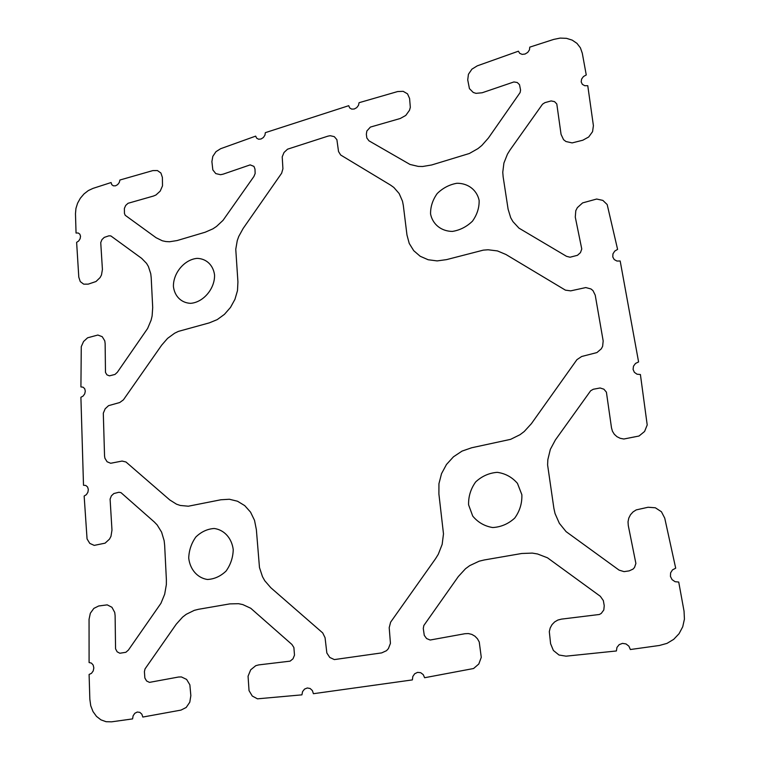 <?xml version="1.0" encoding="UTF-8"?>
<svg xmlns="http://www.w3.org/2000/svg" width="760" height="760" viewBox="0 0 760 760"><rect width="100%" height="100%" fill="white"/><g stroke="black" fill="none" stroke-linecap="round" stroke-linejoin="round"><path stroke-width="1.14" d="M430.568 214.016C432.668 224.371 441.218 231.277 452.361 231.42C459.923 230.214 466.63 226.803 472.463 221.179C477.128 214.624 479.351 207.67 479.123 200.326C476.815 189.886 468.027 183.189 456.94 183.264C449.474 184.566 442.89 187.995 437.199 193.543C432.639 199.965 430.426 206.786 430.568 214.016M173.423 286.51C174.591 296.267 181.317 302.926 190.57 303.335C203.328 302.452 215.013 288.62 214.548 274.92C213.227 265.078 206.311 258.59 197.087 258.372C184.461 259.502 173.128 273.001 173.423 286.51M468.587 504.82L472.729 516.078C477.935 522.386 484.604 526.214 492.717 527.544C501.039 527.05 508.373 523.896 514.748 518.063C519.811 511.014 522.177 503.225 521.854 494.693L517.465 483.379C512.097 477.166 505.362 473.48 497.268 472.34C489.069 472.976 481.878 476.168 475.684 481.916C470.734 488.803 468.369 496.442 468.587 504.82M188.718 558.068C190.019 569.43 197.343 577.904 207.366 579.481C214.254 579.158 220.486 576.356 226.062 571.073C230.631 564.651 233.025 557.489 233.234 549.594C231.752 538.108 224.209 529.825 214.225 528.485C207.423 528.931 201.295 531.762 195.861 536.978C191.387 543.276 189.002 550.306 188.718 558.068M359.062 102.704L358.492 105.336L356.734 107.635L354.245 109.003L351.661 109.098L349.647 107.882L348.726 105.688L265.344 132.658L264.917 135.223L263.359 137.531L261.05 138.994L258.609 139.232L256.642 138.187L255.664 136.125L220.628 148.713L215.982 151.667L212.809 156.37L211.898 161.614L212.828 169.898L215.792 173.603L220.533 174.705L223.164 174.144L250.163 164.882L253.954 166.402L254.98 169.062L255.151 173.498L253.887 176.519L223.012 220.371L216.505 226.442L212.876 228.855L205.219 232.208L177.099 240.559L169.489 241.756L165.813 241.537L162.317 240.777L156.085 237.718L125.21 215.289L124.459 213.446L124.383 208.411L125.685 205.457L128.041 203.291L153.463 196.042L155.952 194.997L160.198 191.121L162.507 185.839L162.393 177.441L160.92 173.033L157.424 170.553L152.807 170.601L119.909 180.016L119.282 182.486L117.686 184.594L115.529 185.82L113.354 185.829L111.739 184.632L111.084 182.542L93.024 188.375L88.331 190.56L84.018 193.914L80.361 198.208L77.605 203.157L75.943 208.439L75.478 213.693L76.047 233.044L78.195 232.987L79.828 234.156L80.531 236.246L80.113 238.735L78.698 240.968L76.627 242.373L78.793 277.144L80.265 281.599L83.695 284.154L88.227 284.145L95.988 281.523L100.092 277.58L101.479 274.987L102.419 269.477L100.738 242.601L101.954 239.618L104.253 237.395L108.918 235.818L110.865 235.932L141.702 258.39L146.566 263.397L148.409 266.522L150.755 273.752L151.202 277.723L152.703 307.524L152.114 315.989L151.078 320.255L147.611 328.481L117.372 372.238L115.007 374.433L109.449 375.849L106.941 374.86L105.478 372.428L105.136 343.577L104.785 340.869L102.22 336.68L97.85 335.036L87.599 337.801L83.572 341.487L81.272 346.636L80.921 386.925L83.115 387.201L84.721 388.74L85.3 391.153L84.721 393.822L83.115 396.055L80.902 397.28L83.505 485.269L85.813 485.459L87.571 486.989L88.331 489.469L87.894 492.261L86.374 494.656L84.151 496.033L87.058 538.935L89.784 543.39L94.221 545.385L105.089 543.163L109.497 539.125L110.979 536.313L111.977 530.109L110.096 499.092L111.397 495.814L113.867 493.534L118.883 492.271L120.982 492.632L154.318 521.996L157.149 524.922L161.595 532.133L164.15 540.702L164.654 545.328L166.383 579.785L166.355 584.601L164.673 594.234L160.949 603.297L128.411 650.056L125.865 652.289L119.861 653.248L117.144 651.804L115.558 648.822L115.111 615.572L114.722 612.417L111.948 607.288L107.227 604.865L98.705 605.976L93.85 608.389L90.335 613.234L89.053 619.305L89.091 662.539L91.466 663.128L93.195 665.095L93.831 667.945L93.214 670.947L91.485 673.322L89.1 674.462L89.841 699.257L90.734 705.717L93.005 711.569L96.482 716.385L100.947 719.853L106.105 721.715L111.606 721.829L132.582 718.903L133.114 715.787L134.824 713.279L137.266 712.034L139.831 712.357L141.854 714.191L142.814 717.05L180.994 710.096L186.2 707.465L189.791 702.202L190.845 695.656L189.867 684.817L186.608 679.421L181.402 676.932L178.505 677.027L149.454 682.375L146.604 680.989L144.856 677.986L144.409 671.621L145.046 668.885L176.254 624.178L182.609 617.091L186.276 614.279L194.294 610.346L198.522 609.292L229.824 603.886L238.535 603.697L242.791 604.58L250.743 608.256L291.925 644.47L293.882 647.52L294.5 655.149L292.999 658.806L290.101 661.153L258.742 664.895L255.74 665.693L250.705 669.797L248.064 676.2L249.033 690.621L252.273 696.036L257.469 698.829L301.91 694.849L302.575 691.6L304.541 689.092L307.315 687.971L310.175 688.522L312.398 690.612L313.405 693.7L412.385 679.906L412.803 676.514L414.684 673.769L417.553 672.372L420.669 672.686L423.253 674.642L424.612 677.73L473.584 668.515L478.8 664.012L481.27 657.333L479.247 641.972L477.441 638.751L474.905 636.167L471.817 634.4L468.407 633.564L464.92 633.716L430.151 640.024L426.607 638.561L424.27 635.35L423.282 628.453L423.842 625.489L458.346 576.517L465.509 568.727L469.737 565.611L479.161 561.193L484.196 559.977L521.74 553.489L532.294 553.1L537.529 553.973L547.466 557.792L600.343 596.306L603.345 600.59L604.238 605.701L603.801 609.986L601.255 613.415L599.403 614.479L561.45 619.125L557.859 620.046L554.648 621.917L552.045 624.596L550.221 627.903L549.309 631.598L550.591 643.711L553.385 650.465L559.008 655.015L566.038 656.165L616.398 650.968L616.958 647.415L619.172 644.651L622.468 643.378L626.012 643.929L628.89 646.171L630.363 649.524L659.461 645.468L667.014 643.369L673.711 639.341L679.079 633.678L682.736 626.762L684.428 619.096L684.047 611.202L678.727 582.046L675.098 581.694L672.077 579.642L670.443 576.422L670.605 572.859L672.514 569.867L675.697 568.195L664.744 518.149L661.428 511.746L655.348 507.784L648.081 507.252L636.225 509.894L633.023 511.945L630.477 514.758L628.776 518.12L628.026 521.806L628.283 525.549L635.892 563.454L634.495 567.501L633.042 569.097L629.147 570.883L624.045 571.634L619.067 570.114L566.105 531.649L559.36 523.336L555.047 513.561L553.888 508.336L547.599 464.93L547.836 459.658L550.344 449.359L555.389 439.945L590.644 390.773L593.275 389.262L600.115 387.98L603.896 389.196L606.404 392.16L611.496 427.832L612.456 431.262L614.327 434.283L616.977 436.696L620.226 438.311L623.846 439.014L639.036 436.012L644.584 431.462L647.207 424.954L640.404 374.519L637.042 374.205L634.372 372.334L633.08 369.417L633.489 366.177L635.503 363.451L638.59 361.931L620.179 260.993L616.911 261.031L614.213 259.549L612.778 256.937L612.959 253.869L614.716 251.113L617.595 249.384L607.183 204.554L602.861 200.393L596.657 199.034L582.606 202.901L577.372 207.623L575.795 210.672L575.282 217.113L581.77 249.023L580.459 252.624L577.476 255.303L570.028 257.222L566.504 256.32L518.957 228.133L512.914 221.587L510.711 217.73L508.098 209.152L503.13 176.728L502.769 172.244L503.908 163.067L507.461 154.128L510.074 149.929L542.517 104.196L544.92 102.647L551.133 100.928L554.553 101.64L556.804 103.977L561.061 134.368L563.559 139.688L565.943 141.522L572.137 142.909L582.787 140.23L588.696 136.99L592.562 131.67L593.408 125.666L587.765 85.68L584.725 85.699L582.331 84.331L581.191 81.909L581.6 79.078L583.442 76.541L586.255 74.955L582.293 53.228L580.412 47.832L576.964 43.367L572.204 40.128L566.475 38.332L560.149 38.095L553.679 39.416L529.777 47.139L529.454 49.884L527.744 52.392L525.084 54.036L522.167 54.378L519.726 53.342L518.406 51.195L477.251 65.854L471.903 69.169L468.435 74.271L467.723 79.876L469.433 88.635L473.252 92.454L475.988 93.347L482.144 92.767L513.903 81.947L517.246 82.498L519.508 84.683L520.572 90.088L520.096 92.596L488.395 138.044L481.821 145.474L477.945 148.618L469.357 153.491L431.68 164.968L422.645 166.497L418.237 166.392L410.001 164.454L368.961 140.818L366.823 137.968L366.349 134.244L366.852 130.995L370.395 127.082L400.235 118.503L405.764 115.444L409.498 110.276L410.324 107.35L409.583 98.448L407.512 93.841L403.161 91.333L397.651 91.552L359.062 102.704M446.538 259.625L437.152 260.908L428.165 259.749L420.175 256.253L413.725 250.677L409.231 243.428L406.97 235.001L403.322 205.457L402.496 201.21L399.171 193.562L393.822 187.435L390.516 185.079L340.66 155.002L338.533 151.534L336.889 139.669L334.286 136.648L330.239 135.707L328.006 136.125L287.536 149.188L284.022 152.475L282.216 156.826L282.919 168.767L281.637 173.223L243.133 228.475L238.744 236.455L237.243 240.682L235.761 249.29L237.927 281.912L237.49 290.605L234.954 299.307L230.498 307.42L224.438 314.355L217.198 319.627L209.285 322.876L178.4 331.388L174.6 333.231L167.58 338.371L161.69 345.135L123.405 399.855L119.738 402.524L108.556 405.659L105.165 408.785L103.303 413.193L104.547 455.933L104.899 458.185L107.074 461.748L110.684 463.267L122.075 461.063L125.96 461.985L169.774 499.947L176.519 504.184L180.3 505.466L188.357 506.207L220.903 499.767L229.396 499.253L237.519 501.239L244.739 505.628L250.543 512.126L254.514 520.315L256.367 529.653L259.474 567.52L262.476 576.659L264.784 580.764L270.807 587.717L322.715 632.928L325.062 637.707L326.847 653.001L329.773 657.447L334.343 659.585L381.672 652.897L386.498 650.693L388.379 648.641L390.44 643.359L389.205 627.656L390.621 622.174L435.49 558.799L438.292 554.287L442.159 544.378L443.488 533.881L438.9 494.009L438.938 483.721L441.522 473.67L446.471 464.493L453.463 456.808L462.051 451.098L471.666 447.763L510.615 439.346L520.001 434.71L524.229 431.519L531.383 423.69L576.925 359.66L581.666 356.497L596.923 352.573L601.283 348.84L602.623 346.341L603.174 340.936L595.232 295.165L592.961 290.577L590.928 288.942L585.779 287.565L570.703 290.861L565.421 290.149L505.913 254.476L497.448 250.923L488.11 249.774L483.303 250.135L446.538 259.625"/></g></svg>
